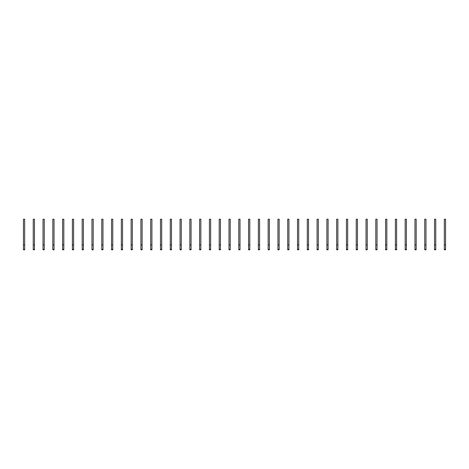 <?xml version="1.0" encoding="UTF-8"?>
<svg xmlns="http://www.w3.org/2000/svg" width="469" height="469" viewBox="0 0 469 469"><rect width="100%" height="100%" fill="white"/><g stroke="black" fill="none" stroke-linecap="round" stroke-linejoin="round"><path stroke-width="0.7" d="M24.675 249.795L23.45 249.795L23.45 219.205L24.675 219.205L24.675 249.795M24.675 244.9L23.45 244.9M34.46 249.795L33.24 249.795L33.24 219.205L34.46 219.205L34.46 249.795M34.46 244.9L33.24 244.9M44.25 249.795L43.025 249.795L43.025 219.205L44.25 219.205L44.25 249.795M44.25 244.9L43.025 244.9M54.035 249.795L52.815 249.795L52.815 219.205L54.035 219.205L54.035 249.795M54.035 244.9L52.815 244.9M63.825 249.795L62.6 249.795L62.6 219.205L63.825 219.205L63.825 249.795M63.825 244.9L62.6 244.9M73.615 249.795L72.39 249.795L72.39 219.205L73.615 219.205L73.615 249.795M73.615 244.9L72.39 244.9M83.4 249.795L82.175 249.795L82.175 219.205L83.4 219.205L83.4 249.795M83.4 244.9L82.175 244.9M93.19 249.795L91.965 249.795L91.965 219.205L93.19 219.205L93.19 249.795M93.19 244.9L91.965 244.9M102.975 249.795L101.755 249.795L101.755 219.205L102.975 219.205L102.975 249.795M102.975 244.9L101.755 244.9M112.765 249.795L111.54 249.795L111.54 219.205L112.765 219.205L112.765 249.795M112.765 244.9L111.54 244.9M122.55 249.795L121.33 249.795L121.33 219.205L122.55 219.205L122.55 249.795M122.55 244.9L121.33 244.9M132.34 249.795L131.115 249.795L131.115 219.205L132.34 219.205L132.34 249.795M132.34 244.9L131.115 244.9M142.125 249.795L140.905 249.795L140.905 219.205L142.125 219.205L142.125 249.795M142.125 244.9L140.905 244.9M151.915 249.795L150.69 249.795L150.69 219.205L151.915 219.205L151.915 249.795M151.915 244.9L150.69 244.9M161.705 249.795L160.48 249.795L160.48 219.205L161.705 219.205L161.705 249.795M161.705 244.9L160.48 244.9M171.49 249.795L170.265 249.795L170.265 219.205L171.49 219.205L171.49 249.795M171.49 244.9L170.265 244.9M181.28 249.795L180.055 249.795L180.055 219.205L181.28 219.205L181.28 249.795M181.28 244.9L180.055 244.9M191.065 249.795L189.845 249.795L189.845 219.205L191.065 219.205L191.065 249.795M191.065 244.9L189.845 244.9M200.855 249.795L199.63 249.795L199.63 219.205L200.855 219.205L200.855 249.795M200.855 244.9L199.63 244.9M210.64 249.795L209.42 249.795L209.42 219.205L210.64 219.205L210.64 249.795M210.64 244.9L209.42 244.9M220.43 249.795L219.205 249.795L219.205 219.205L220.43 219.205L220.43 249.795M220.43 244.9L219.205 244.9M230.22 249.795L228.995 249.795L228.995 219.205L230.22 219.205L230.22 249.795M230.22 244.9L228.995 244.9M240.005 249.795L238.78 249.795L238.78 219.205L240.005 219.205L240.005 249.795M240.005 244.9L238.78 244.9M249.795 249.795L248.57 249.795L248.57 219.205L249.795 219.205L249.795 249.795M249.795 244.9L248.57 244.9M259.58 249.795L258.36 249.795L258.36 219.205L259.58 219.205L259.58 249.795M259.58 244.9L258.36 244.9M269.37 249.795L268.145 249.795L268.145 219.205L269.37 219.205L269.37 249.795M269.37 244.9L268.145 244.9M279.155 249.795L277.935 249.795L277.935 219.205L279.155 219.205L279.155 249.795M279.155 244.9L277.935 244.9M288.945 249.795L287.72 249.795L287.72 219.205L288.945 219.205L288.945 249.795M288.945 244.9L287.72 244.9M298.735 249.795L297.51 249.795L297.51 219.205L298.735 219.205L298.735 249.795M298.735 244.9L297.51 244.9M308.52 249.795L307.295 249.795L307.295 219.205L308.52 219.205L308.52 249.795M308.52 244.9L307.295 244.9M318.31 249.795L317.085 249.795L317.085 219.205L318.31 219.205L318.31 249.795M318.31 244.9L317.085 244.9M328.095 249.795L326.875 249.795L326.875 219.205L328.095 219.205L328.095 249.795M328.095 244.9L326.875 244.9M337.885 249.795L336.66 249.795L336.66 219.205L337.885 219.205L337.885 249.795M337.885 244.9L336.66 244.9M347.67 249.795L346.45 249.795L346.45 219.205L347.67 219.205L347.67 249.795M347.67 244.9L346.45 244.9M357.46 249.795L356.235 249.795L356.235 219.205L357.46 219.205L357.46 249.795M357.46 244.9L356.235 244.9M367.245 249.795L366.025 249.795L366.025 219.205L367.245 219.205L367.245 249.795M367.245 244.9L366.025 244.9M377.035 249.795L375.81 249.795L375.81 219.205L377.035 219.205L377.035 249.795M377.035 244.9L375.81 244.9M386.825 249.795L385.6 249.795L385.6 219.205L386.825 219.205L386.825 249.795M386.825 244.9L385.6 244.9M396.61 249.795L395.385 249.795L395.385 219.205L396.61 219.205L396.61 249.795M396.61 244.9L395.385 244.9M406.4 249.795L405.175 249.795L405.175 219.205L406.4 219.205L406.4 249.795M406.4 244.9L405.175 244.9M416.185 249.795L414.965 249.795L414.965 219.205L416.185 219.205L416.185 249.795M416.185 244.9L414.965 244.9M425.975 249.795L424.75 249.795L424.75 219.205L425.975 219.205L425.975 249.795M425.975 244.9L424.75 244.9M435.76 249.795L434.54 249.795L434.54 219.205L435.76 219.205L435.76 249.795M435.76 244.9L434.54 244.9M445.55 249.795L444.325 249.795L444.325 219.205L445.55 219.205L445.55 249.795M445.55 244.9L444.325 244.9M24.675 249.356L23.45 249.356M34.46 249.356L33.24 249.356M44.25 249.356L43.025 249.356M54.035 249.356L52.815 249.356M63.825 249.356L62.6 249.356M73.615 249.356L72.39 249.356M83.4 249.356L82.175 249.356M93.19 249.356L91.965 249.356M102.975 249.356L101.755 249.356M112.765 249.356L111.54 249.356M122.55 249.356L121.33 249.356M132.34 249.356L131.115 249.356M142.125 249.356L140.905 249.356M151.915 249.356L150.69 249.356M161.705 249.356L160.48 249.356M171.49 249.356L170.265 249.356M181.28 249.356L180.055 249.356M191.065 249.356L189.845 249.356M200.855 249.356L199.63 249.356M210.64 249.356L209.42 249.356M220.43 249.356L219.205 249.356M230.22 249.356L228.995 249.356M240.005 249.356L238.78 249.356M249.795 249.356L248.57 249.356M259.58 249.356L258.36 249.356M269.37 249.356L268.145 249.356M279.155 249.356L277.935 249.356M288.945 249.356L287.72 249.356M298.735 249.356L297.51 249.356M308.52 249.356L307.295 249.356M318.31 249.356L317.085 249.356M328.095 249.356L326.875 249.356M337.885 249.356L336.66 249.356M347.67 249.356L346.45 249.356M357.46 249.356L356.235 249.356M367.245 249.356L366.025 249.356M377.035 249.356L375.81 249.356M386.825 249.356L385.6 249.356M396.61 249.356L395.385 249.356M406.4 249.356L405.175 249.356M416.185 249.356L414.965 249.356M425.975 249.356L424.75 249.356M435.76 249.356L434.54 249.356M445.55 249.356L444.325 249.356"/></g></svg>
